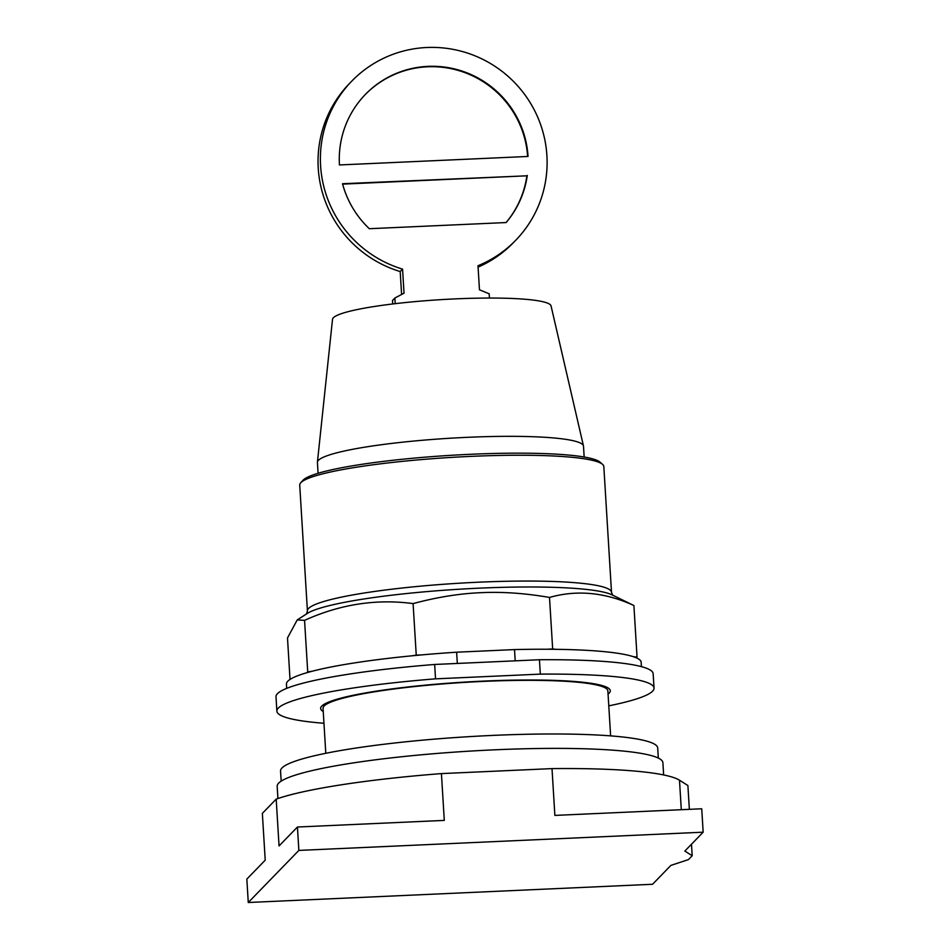<?xml version="1.0" encoding="UTF-8"?>
<svg xmlns="http://www.w3.org/2000/svg" width="950" height="950" viewBox="0 0 950 950"><rect width="100%" height="100%" fill="white"/><g stroke="black" fill="none" stroke-linecap="round" stroke-linejoin="round"><path stroke-width="1.43" d="M703.166 832.188L684.831 851.069L692.194 855.736L688.453 859.596L670.902 865.391L652.567 884.272L248.271 902.5L298.858 850.416L703.166 832.188L701.729 808.783L554.871 815.409L552.009 768.609A211.601 25.567 176.5 0 1 679.488 780.199L681.293 809.709M441.429 773.597L444.291 820.396L297.433 827.023L279.051 845.939L276.189 799.128A211.601 25.567 176.5 0 1 441.429 773.597L552.009 768.609M276.189 799.128L262.354 813.378L265.216 860.178L246.834 879.094L248.271 902.5M610.624 735.87L607.869 690.911A142.678 17.242 176.5 0 0 483.134 681.411A142.678 17.242 176.5 0 0 323.048 708.332L325.791 753.291M692.194 855.736L691.493 844.206M689.356 809.341L687.895 785.531L679.488 780.199M298.858 850.416L297.433 827.023M663.646 774.939L662.898 762.696A193.218 23.346 176.5 0 0 493.988 749.847A193.218 23.346 176.5 0 0 277.174 786.291L277.923 798.534M658.314 758.076L657.697 747.982A188.931 22.824 176.5 0 0 492.539 735.419A188.931 22.824 176.5 0 0 280.547 771.056L281.164 781.149M342.617 184.122L526.894 175.809A95.202 93.694 -135.8 0 1 506.077 222.549M365.263 94.573A95.202 93.694 -135.8 0 1 427.583 66.785A95.202 93.694 -135.8 0 1 527.618 156.465M527.298 175.406A95.202 93.694 -135.8 0 1 506.124 222.549L369.312 228.713A95.202 93.694 -135.8 0 1 342.511 183.73L526.894 175.809M427.975 66.369A95.202 93.694 -135.8 0 1 528.046 156.453L339.447 164.956A95.202 93.694 -135.8 0 1 365.453 94.359A95.202 93.694 -135.8 0 1 427.975 66.369M478.088 267.128A114.249 112.433 -135.8 0 0 513.344 242.737L515.696 240.303A114.249 112.433 44.2 0 1 477.992 265.727L479.465 289.798L489.167 293.776L489.428 298.051M515.696 240.303A114.249 112.433 44.2 0 0 536.584 114.653A114.249 112.433 44.2 0 0 426.823 47.5A114.249 112.433 44.2 0 0 351.797 81.094A114.249 112.433 44.2 0 0 402.562 269.123L400.199 271.558A114.249 112.433 -135.8 0 1 349.446 83.529L351.797 81.094M395.212 303.668L394.867 298.027L404.035 293.194L402.562 269.123M400.199 271.558L401.601 294.476M394.867 298.027L392.504 300.449L392.73 303.964M317.419 462.163L332.524 319.259A109.487 13.229 -3.5 0 1 455.371 298.882A109.487 13.229 -3.5 0 1 551.048 305.9L583.454 445.894A133.285 16.102 176.5 0 0 466.973 437.344A133.285 16.102 176.5 0 0 317.419 462.163A133.285 16.102 176.5 0 0 317.419 462.484L318.072 473.29M584.155 457.021L583.502 446.215A133.285 16.102 176.5 0 0 583.454 445.894M307.42 610.945A152.333 18.406 176.5 0 1 308.584 608.451A152.333 18.406 176.5 0 1 478.349 582.207A152.333 18.406 176.5 0 1 611.515 592.349L603.82 466.521A152.333 18.406 176.5 0 0 602.549 464.36L600.008 462.139A149.91 18.109 176.5 0 0 470.202 454.302A149.91 18.109 176.5 0 0 302.967 480.308L300.711 482.814A152.333 18.406 176.5 0 0 299.725 485.129L307.42 610.945L306.541 614.009M602.549 464.36A152.333 18.406 176.5 0 0 470.654 456.392A152.333 18.406 176.5 0 0 300.711 482.814M297.231 619.922L307.325 613.427A156.085 18.858 -3.5 0 1 479.204 588.169A156.085 18.858 -3.5 0 1 611.907 594.795L633.899 605.518C605.126 592.325 576.994 589.629 549.504 597.443C525.077 593.227 502.182 591.636 480.819 592.681C459.444 593.572 436.869 597.206 413.096 603.594C376.271 598.678 340.1 604.271 304.558 620.374L297.231 619.922L287.494 637.949L290.023 679.428M286.698 688.37L286.437 684.119A177.745 21.482 176.5 0 1 306.969 672.671L307.717 671.899L304.558 620.374M307.717 671.899L312.443 671.175A177.745 21.482 -3.5 0 0 306.969 672.671M312.443 671.175A177.745 21.482 176.5 0 1 411.516 655.856L416.242 655.132L413.096 603.594M416.242 655.132L422.192 654.859A177.745 21.482 -3.5 0 0 411.516 655.856M457.318 663.444L456.629 652.199L514.52 649.586A177.745 21.482 176.5 0 1 546.713 649.242L552.663 648.981L549.504 597.443M552.663 648.981L556.332 649.325A177.745 21.482 -3.5 0 0 546.713 649.242M556.332 649.325A177.745 21.482 176.5 0 1 633.365 656.699L637.046 657.056L633.899 605.518M637.046 657.056L636.298 657.816A177.745 21.482 -3.5 0 0 633.365 656.699M456.629 652.199A177.745 21.482 176.5 0 0 422.192 654.859M641.416 666.639L641.119 661.699A177.745 21.482 176.5 0 0 636.298 657.816M514.52 649.586L515.197 660.832M434.661 664.466L539.446 659.739L540.324 674.12L435.539 678.846L434.661 664.466A188.931 22.824 176.5 0 0 275.999 696.778L276.877 711.158A188.931 22.824 176.5 0 0 323.962 723.271M608.784 705.85A188.931 22.824 176.5 0 0 654.028 688.085L653.149 673.704A188.931 22.824 176.5 0 0 539.446 659.739M435.539 678.846A188.931 22.824 176.5 0 0 276.877 711.158M654.028 688.085A188.931 22.824 176.5 0 0 540.324 674.12M323.238 711.514A145.101 17.527 -3.5 0 1 320.637 708.474A145.101 17.527 -3.5 0 1 483.443 681.102A145.101 17.527 -3.5 0 1 610.28 690.757A145.101 17.527 -3.5 0 1 608.059 694.094M369.372 692.265A145.101 17.527 176.5 0 0 371.236 692.348M558.089 680.913A145.101 17.527 176.5 0 0 559.93 680.616M611.515 592.349L612.75 595.282"/></g></svg>
